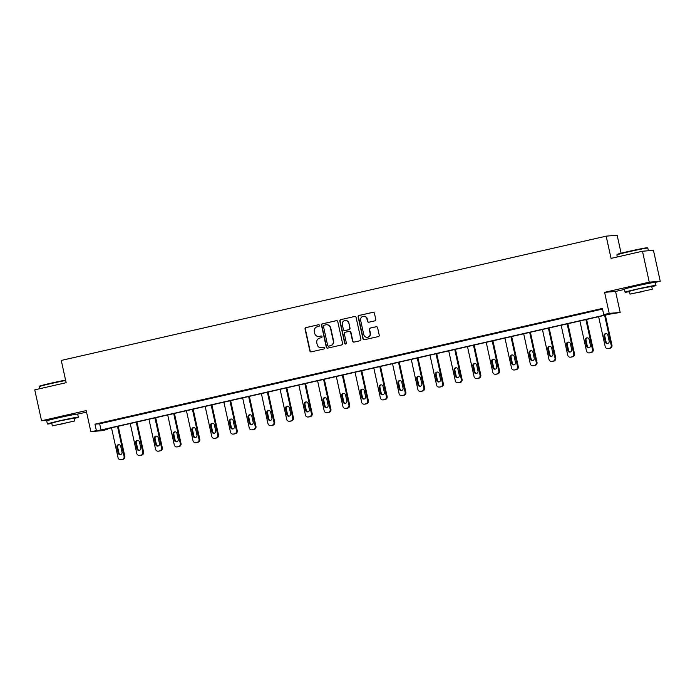 <?xml version="1.0" encoding="UTF-8"?>
<svg xmlns="http://www.w3.org/2000/svg" width="695" height="695" viewBox="0 0 695 695"><rect width="100%" height="100%" fill="white"/><g stroke="black" fill="none" stroke-linecap="round" stroke-linejoin="round"><path stroke-width="1.04" d="M319.491 325.39A0.869 0.843 -94.6 0 0 318.484 324.73L305.956 327.588A1.242 1.208 -94.6 0 0 305.044 329.065L309.848 350.914A1.242 1.208 -94.6 0 0 311.291 351.861L323.818 349.003A0.869 0.843 -94.6 0 0 324.461 347.96A0.869 0.843 -94.6 0 0 323.444 347.3L321.828 347.674A3.979 3.866 -94.6 0 1 317.198 344.651L316.798 342.826A3.979 3.866 -94.6 0 1 319.717 338.083L321.342 337.718A0.869 0.843 -94.6 0 0 321.081 335.998A0.869 0.843 -94.6 0 0 320.968 336.015L319.344 336.38A3.979 3.866 -94.6 0 1 314.713 333.357L314.314 331.541A3.979 3.866 -94.6 0 1 317.233 326.798L318.857 326.424A0.869 0.843 -94.6 0 0 319.491 325.39M631.364 287.131L637.428 285.315L648.192 283.438M53.671 418.903L59.735 417.087L70.499 415.202M655.35 282.379L660.25 281.258L653.456 250.348L642.467 251.234L611.061 258.401L606.17 236.144L61.264 360.436L66.155 382.693L34.75 389.852L41.544 420.77L48.859 420.18M660.25 281.258L649.269 282.153L604.589 292.343L609.211 313.358L620.192 312.472L610.019 314.097L102.591 429.84L107.299 429.467L101.835 430.709L90.845 431.595L101.018 429.97L608.446 314.227L603.747 314.609L609.211 313.358M642.467 251.234L649.269 282.153M374.857 320.855A1.242 1.208 -94.6 0 0 375.769 319.37L374.423 313.245A1.242 1.208 -94.6 0 0 372.98 312.298L359.063 315.469A1.242 1.208 -94.6 0 0 358.151 316.955L362.955 338.795A1.242 1.208 -94.6 0 0 364.406 339.742L378.315 336.571A1.242 1.208 -94.6 0 0 379.227 335.086L377.594 327.684A1.242 1.208 -94.6 0 0 376.151 326.737L370.2 328.101A1.242 1.208 -94.6 0 0 369.288 329.578L370.096 333.253A3.327 3.232 -94.6 0 1 367.212 337.284A3.327 3.232 -94.6 0 1 363.789 334.695L360.627 320.308A3.327 3.232 -94.6 0 1 363.511 316.277A3.327 3.232 -94.6 0 1 366.934 318.866L367.455 321.264A1.242 1.208 -94.6 0 0 368.906 322.211L374.857 320.855M90.845 431.595L86.223 410.58L41.544 420.77M603.747 314.609L602.383 308.424L94.954 424.167L96.31 430.353M337.761 321.603A1.242 1.208 -94.6 0 0 336.31 320.664L322.402 323.835A1.242 1.208 -94.6 0 0 321.49 325.312L326.294 347.161A1.242 1.208 -94.6 0 0 327.736 348.108L341.653 344.937A1.242 1.208 -94.6 0 0 342.565 343.452L337.761 321.603M340.732 319.648L354.641 316.477A1.242 1.208 -94.6 0 1 356.092 317.424L360.896 339.273A1.242 1.208 -94.6 0 1 359.984 340.75L354.024 342.114A1.242 1.208 -94.6 0 1 352.582 341.167L350.636 332.306A1.242 1.208 -94.6 0 0 349.185 331.359L345.241 332.262A1.242 1.208 -94.6 0 0 344.329 333.748L346.353 342.965A0.869 0.843 -94.6 0 1 345.597 344.025A0.869 0.843 -94.6 0 1 344.703 343.347L339.82 321.133A1.242 1.208 -94.6 0 1 340.732 319.648L354.641 316.477M621.104 253.232L617.151 235.258L606.17 236.144M74.078 418.512A15.837 0.521 167.6 0 0 78.335 417.209L77.649 414.116L86.562 412.118M604.589 292.343L615.57 291.448L624.475 289.424M615.57 291.448L620.192 312.472M107.152 428.806L107.299 429.467M94.954 424.167L99.654 423.785L602.53 309.084M99.654 423.785L101.018 429.97M598.134 309.822L591.384 311.247L598.134 309.822M579.395 314.097L572.654 315.521L579.395 314.097M560.665 318.371L553.915 319.796L560.665 318.371M541.926 322.645L535.176 324.07L541.926 322.645M523.187 326.911L516.446 328.344L523.187 326.911M504.457 331.185L497.707 332.618L504.457 331.185M485.718 335.459L478.968 336.893L485.718 335.459M466.979 339.733L460.238 341.167L466.979 339.733M448.249 344.008L441.499 345.441L448.249 344.008M429.51 348.282L422.76 349.715L429.51 348.282M410.771 352.556L404.03 353.99L410.771 352.556M392.041 356.83L385.291 358.264L392.041 356.83M373.302 361.105L366.552 362.529L373.302 361.105M354.563 365.379L347.821 366.804L354.563 365.379M335.833 369.653L329.083 371.078L335.833 369.653M317.094 373.927L310.344 375.352L317.094 373.927M298.355 378.202L291.613 379.626L298.355 378.202M279.625 382.476L272.874 383.901L279.625 382.476M260.886 386.741L254.135 388.175L260.886 386.741M242.147 391.016L235.405 392.449L242.147 391.016M223.416 395.29L216.666 396.723L223.416 395.29M204.678 399.564L197.927 400.998L204.678 399.564M185.939 403.838L179.197 405.272L185.939 403.838M167.208 408.113L160.458 409.546L167.208 408.113M148.469 412.387L141.719 413.82L148.469 412.387M129.73 416.661L122.989 418.095L129.73 416.661M111 420.935L104.25 422.36L111 420.935M318.814 336.467L319.109 336.441A3.979 3.866 -94.6 0 0 319.639 336.363L319.344 336.38M320.968 336.015L319.639 336.363M321.29 347.752L321.585 347.726A3.979 3.866 -94.6 0 0 322.124 347.648L321.828 347.674M323.444 347.3L322.124 347.648M318.744 324.713L306.252 327.562A1.242 1.208 -94.6 0 0 305.34 329.039L310.144 350.888A1.242 1.208 -94.6 0 0 311.273 351.861M336.632 320.63A1.242 1.208 -94.6 0 0 336.606 320.638L322.697 323.809A1.242 1.208 -94.6 0 0 321.785 325.295L326.589 347.135A1.242 1.208 -94.6 0 0 327.719 348.108M324.07 325.234A0.869 0.843 -94.6 0 0 323.436 326.276L327.649 345.45A0.869 0.843 -94.6 0 0 328.666 346.11L330.368 345.719A3.979 3.866 -94.6 0 0 333.287 340.976L330.412 327.866A3.979 3.866 -94.6 0 0 325.781 324.843L324.07 325.234M326.311 324.765L326.615 324.739A3.979 3.866 -94.6 0 1 330.707 327.849L333.591 340.95A3.979 3.866 -94.6 0 1 330.672 345.702L328.961 346.084M349.359 331.333L349.655 331.315A1.242 1.208 -94.6 0 1 350.932 332.28L352.878 341.141A1.242 1.208 -94.6 0 0 354.007 342.114M341.028 319.631A1.242 1.208 -94.6 0 0 340.116 321.107L344.998 343.321A0.869 0.843 -94.6 0 0 345.745 343.999M348.612 323.114A3.327 3.232 -94.6 0 0 345.189 320.517A3.327 3.232 -94.6 0 0 342.305 324.548L343.417 329.621A1.242 1.208 -94.6 0 0 344.868 330.559L348.812 329.665A1.242 1.208 -94.6 0 0 349.724 328.179L348.907 323.088A3.327 3.232 -94.6 0 0 345.485 320.491L345.189 320.517M344.703 330.585L344.998 330.568A1.242 1.208 -94.6 0 0 345.163 330.542L344.868 330.559M348.907 323.088L350.028 328.153A1.242 1.208 -94.6 0 1 349.116 329.639L345.163 330.542M363.511 316.277L363.806 316.251A3.327 3.232 -94.6 0 1 367.229 318.849L367.759 321.246A1.242 1.208 -94.6 0 0 368.889 322.219M367.212 337.284L367.507 337.266A3.327 3.232 -94.6 0 0 370.392 333.226L370.096 333.253M376.464 326.711A1.242 1.208 -94.6 0 0 376.447 326.719L370.496 328.075A1.242 1.208 -94.6 0 0 369.584 329.56L370.392 333.226M373.293 312.272A1.242 1.208 -94.6 0 0 373.276 312.272L359.358 315.443A1.242 1.208 -94.6 0 0 358.446 316.929L363.25 338.778A1.242 1.208 -94.6 0 0 364.38 339.751M117.498 426.443L124.084 456.398A2.537 2.459 -94.6 0 1 122.224 459.421L121.026 459.69A2.537 2.459 -94.6 0 1 118.08 457.77L111.495 427.816M118.22 426.278L124.822 456.337A2.537 2.459 85.4 0 1 122.963 459.36L121.764 459.63A2.537 2.459 85.4 0 1 121.425 459.682L120.687 459.743M119.01 444.678A2.024 1.972 -94.6 0 0 117.62 447.076L118.923 453.01A2.024 1.972 -94.6 0 0 120.635 454.582M122.025 452.193L120.722 446.259A2.024 1.972 -94.6 0 0 118.636 444.678A2.024 1.972 -94.6 0 0 116.873 447.137L118.176 453.07A2.024 1.972 -94.6 0 0 120.261 454.652A2.024 1.972 -94.6 0 0 122.025 452.193M65.669 380.478A15.837 0.521 167.6 0 0 50.944 383.57A15.837 0.521 167.6 0 0 39.198 386.646L39.485 386.194A15.455 0.504 -12.4 0 1 50.952 383.188A15.455 0.504 -12.4 0 1 65.591 380.122M39.198 386.646A15.837 0.521 167.6 0 0 39.189 386.663L39.65 388.74M78.335 417.209A15.837 0.521 167.6 0 0 59.153 420.909A15.837 0.521 167.6 0 0 47.399 424.011A15.837 0.521 167.6 0 0 51.812 423.411M77.649 414.116A15.837 0.521 167.6 0 0 58.476 417.817A15.837 0.521 167.6 0 0 46.721 420.918L47.399 424.011M52.36 425.905L51.734 423.055L60.196 420.822L74 418.164L74.626 421.005L52.36 425.905L74.626 421.005M65.217 423.316L56.321 425.027L65.217 423.316M617.177 254.422A15.455 0.504 -12.4 0 1 628.645 251.416A15.455 0.504 -12.4 0 1 647.349 247.794L647.801 248.08A15.837 0.521 167.6 0 0 628.636 251.798A15.837 0.521 167.6 0 0 616.891 254.883A15.837 0.521 167.6 0 0 616.882 254.9L617.177 254.422M651.771 286.74A15.837 0.521 167.6 0 0 656.028 285.437A15.837 0.521 167.6 0 0 636.846 289.137A15.837 0.521 167.6 0 0 625.1 292.239A15.837 0.521 167.6 0 0 629.505 291.639M656.028 285.437L655.342 282.344A15.837 0.521 167.6 0 0 636.168 286.045A15.837 0.521 167.6 0 0 624.414 289.146L625.1 292.239M630.052 294.133L629.427 291.283L637.888 289.051L651.693 286.392L652.318 289.233L630.052 294.133L652.318 289.233M642.91 291.544L634.014 293.264L642.91 291.544M648.4 250.756L647.818 248.098A15.837 0.521 167.6 0 0 647.801 248.08M136.229 422.169L142.823 452.124A2.537 2.459 -94.6 0 1 140.963 455.147L139.756 455.416A2.537 2.459 -94.6 0 1 136.811 453.496L130.226 423.542M136.95 422.004L143.561 452.063A2.537 2.459 85.4 0 1 141.702 455.086L140.503 455.355A2.537 2.459 85.4 0 1 140.164 455.407L139.417 455.468M137.74 440.404A2.024 1.972 -94.6 0 0 136.35 442.802L137.653 448.735A2.024 1.972 -94.6 0 0 139.365 450.308M140.755 447.919L139.452 441.985A2.024 1.972 -94.6 0 0 137.367 440.404A2.024 1.972 -94.6 0 0 135.612 442.863L136.915 448.796A2.024 1.972 -94.6 0 0 139 450.377A2.024 1.972 -94.6 0 0 140.755 447.919M154.968 417.895L161.553 447.849A2.537 2.459 -94.6 0 1 159.694 450.873L158.495 451.142A2.537 2.459 -94.6 0 1 155.55 449.222L148.965 419.267M155.689 417.73L162.3 447.789A2.537 2.459 85.4 0 1 160.441 450.812L159.233 451.081A2.537 2.459 85.4 0 1 158.894 451.133L158.156 451.194M156.479 436.139A2.024 1.972 -94.6 0 0 155.089 438.528L156.392 444.461A2.024 1.972 -94.6 0 0 158.104 446.034M159.494 443.645L158.191 437.711A2.024 1.972 -94.6 0 0 156.106 436.13A2.024 1.972 -94.6 0 0 154.342 438.588L155.654 444.522A2.024 1.972 -94.6 0 0 157.739 446.103A2.024 1.972 -94.6 0 0 159.494 443.645M173.707 413.621L180.292 443.575A2.537 2.459 -94.6 0 1 178.433 446.598L177.234 446.868A2.537 2.459 -94.6 0 1 174.289 444.948L167.703 414.993M174.428 413.456L181.03 443.514A2.537 2.459 85.4 0 1 179.171 446.538L177.972 446.807A2.537 2.459 85.4 0 1 177.633 446.859L176.895 446.92M175.218 431.864A2.024 1.972 -94.6 0 0 173.828 434.253L175.131 440.187A2.024 1.972 -94.6 0 0 176.843 441.759M178.233 439.37L176.93 433.437A2.024 1.972 -94.6 0 0 174.845 431.856A2.024 1.972 -94.6 0 0 173.081 434.314L174.384 440.248A2.024 1.972 -94.6 0 0 176.469 441.829A2.024 1.972 -94.6 0 0 178.233 439.37M192.437 409.346L199.022 439.301A2.537 2.459 -94.6 0 1 197.172 442.324L195.964 442.593A2.537 2.459 -94.6 0 1 193.019 440.673L186.434 410.719M193.158 409.181L199.769 439.24A2.537 2.459 85.4 0 1 197.91 442.263L196.711 442.541A2.537 2.459 85.4 0 1 196.372 442.593L195.625 442.645M193.948 427.59A2.024 1.972 -94.6 0 0 192.558 429.979L193.862 435.913A2.024 1.972 -94.6 0 0 195.573 437.494M196.963 435.096L195.66 429.163A2.024 1.972 -94.6 0 0 193.575 427.581A2.024 1.972 -94.6 0 0 191.82 430.04L193.123 435.974A2.024 1.972 -94.6 0 0 195.208 437.555A2.024 1.972 -94.6 0 0 196.963 435.096M211.176 405.072L217.761 435.027A2.537 2.459 -94.6 0 1 215.902 438.05L214.703 438.328A2.537 2.459 -94.6 0 1 211.758 436.399L205.173 406.445M211.897 404.907L218.508 434.966A2.537 2.459 85.4 0 1 216.649 437.989L215.441 438.267A2.537 2.459 85.4 0 1 215.102 438.319L214.364 438.38M212.687 423.316A2.024 1.972 -94.6 0 0 211.297 425.705L212.601 431.638A2.024 1.972 -94.6 0 0 214.312 433.22M215.702 430.822L214.399 424.888A2.024 1.972 -94.6 0 0 212.314 423.307A2.024 1.972 -94.6 0 0 210.55 425.766L211.862 431.699A2.024 1.972 -94.6 0 0 213.947 433.28A2.024 1.972 -94.6 0 0 215.702 430.822M229.915 400.798L236.5 430.752A2.537 2.459 -94.6 0 1 234.641 433.776L233.442 434.054A2.537 2.459 -94.6 0 1 230.497 432.125L223.903 402.17M230.636 400.633L237.238 430.692A2.537 2.459 85.4 0 1 235.379 433.715L234.18 433.993A2.537 2.459 85.4 0 1 233.841 434.045L233.103 434.106M231.426 419.042A2.024 1.972 -94.6 0 0 230.036 421.431L231.339 427.364A2.024 1.972 -94.6 0 0 233.051 428.945M234.441 426.548L233.138 420.614A2.024 1.972 -94.6 0 0 231.053 419.033A2.024 1.972 -94.6 0 0 229.289 421.491L230.592 427.425A2.024 1.972 -94.6 0 0 232.677 429.006A2.024 1.972 -94.6 0 0 234.441 426.548M248.645 396.524L255.23 426.478A2.537 2.459 -94.6 0 1 253.38 429.501L252.172 429.779A2.537 2.459 -94.6 0 1 249.227 427.851L242.642 397.896M249.366 396.367L255.977 426.426A2.537 2.459 85.4 0 1 254.118 429.44L252.919 429.719A2.537 2.459 85.4 0 1 252.58 429.771L251.833 429.831M250.157 414.767A2.024 1.972 -94.6 0 0 248.767 417.156L250.07 423.09A2.024 1.972 -94.6 0 0 251.781 424.671M253.171 422.273L251.868 416.34A2.024 1.972 -94.6 0 0 249.783 414.759A2.024 1.972 -94.6 0 0 248.028 417.217L249.331 423.151A2.024 1.972 -94.6 0 0 251.416 424.732A2.024 1.972 -94.6 0 0 253.171 422.273M267.384 392.258L273.969 422.204A2.537 2.459 -94.6 0 1 272.11 425.227L270.911 425.505A2.537 2.459 -94.6 0 1 267.966 423.576L261.381 393.622M268.105 392.093L274.716 422.152A2.537 2.459 85.4 0 1 272.857 425.166L271.649 425.444A2.537 2.459 85.4 0 1 271.311 425.496L270.572 425.557M268.895 410.493A2.024 1.972 -94.6 0 0 267.506 412.882L268.809 418.816A2.024 1.972 -94.6 0 0 270.52 420.397M271.91 417.999L270.607 412.065A2.024 1.972 -94.6 0 0 268.522 410.484A2.024 1.972 -94.6 0 0 266.758 412.943L268.07 418.877A2.024 1.972 -94.6 0 0 270.155 420.458A2.024 1.972 -94.6 0 0 271.91 417.999M286.123 387.984L292.708 417.938A2.537 2.459 -94.6 0 1 290.849 420.953L289.65 421.231A2.537 2.459 -94.6 0 1 286.705 419.302L280.111 389.348M286.844 387.819L293.446 417.877A2.537 2.459 85.4 0 1 291.587 420.892L290.388 421.17A2.537 2.459 85.4 0 1 290.05 421.222L289.311 421.283M287.634 406.219A2.024 1.972 -94.6 0 0 286.244 408.608L287.548 414.55A2.024 1.972 -94.6 0 0 289.259 416.123M290.649 413.733L289.346 407.791A2.024 1.972 -94.6 0 0 287.261 406.21A2.024 1.972 -94.6 0 0 285.497 408.669L286.8 414.602A2.024 1.972 -94.6 0 0 288.885 416.192A2.024 1.972 -94.6 0 0 290.649 413.733M304.853 383.709L311.438 413.664A2.537 2.459 -94.6 0 1 309.588 416.679L308.38 416.957A2.537 2.459 -94.6 0 1 305.435 415.028L298.85 385.073M305.574 383.544L312.185 413.603A2.537 2.459 85.4 0 1 310.326 416.618L309.127 416.896A2.537 2.459 85.4 0 1 308.788 416.948L308.041 417.009M306.365 401.945A2.024 1.972 -94.6 0 0 304.975 404.334L306.278 410.276A2.024 1.972 -94.6 0 0 307.989 411.848M309.379 409.459L308.076 403.517A2.024 1.972 -94.6 0 0 305.991 401.936A2.024 1.972 -94.6 0 0 304.236 404.394L305.539 410.337A2.024 1.972 -94.6 0 0 307.624 411.918A2.024 1.972 -94.6 0 0 309.379 409.459M323.592 379.435L330.177 409.39A2.537 2.459 -94.6 0 1 328.318 412.404L327.119 412.682A2.537 2.459 -94.6 0 1 324.174 410.754L317.589 380.799M324.313 379.27L330.924 409.329A2.537 2.459 85.4 0 1 329.065 412.352L327.858 412.621A2.537 2.459 85.4 0 1 327.519 412.674L326.78 412.734M325.104 397.67A2.024 1.972 -94.6 0 0 323.714 400.068L325.017 406.002A2.024 1.972 -94.6 0 0 326.728 407.574M328.118 405.185L326.815 399.251A2.024 1.972 -94.6 0 0 324.73 397.662A2.024 1.972 -94.6 0 0 322.966 400.12L324.278 406.062A2.024 1.972 -94.6 0 0 326.363 407.644A2.024 1.972 -94.6 0 0 328.118 405.185M342.331 375.161L348.916 405.115A2.537 2.459 -94.6 0 1 347.057 408.13L345.858 408.408A2.537 2.459 -94.6 0 1 342.913 406.479L336.319 376.525M343.043 374.996L349.655 405.055A2.537 2.459 85.4 0 1 347.795 408.078L346.596 408.347A2.537 2.459 85.4 0 1 346.258 408.399L345.519 408.46M343.843 393.396A2.024 1.972 -94.6 0 0 342.453 395.794L343.756 401.727A2.024 1.972 -94.6 0 0 345.467 403.3M346.857 400.911L345.545 394.977A2.024 1.972 -94.6 0 0 343.469 393.396A2.024 1.972 -94.6 0 0 341.705 395.846L343.009 401.788A2.024 1.972 -94.6 0 0 345.094 403.369A2.024 1.972 -94.6 0 0 346.857 400.911M361.061 370.887L367.646 400.841A2.537 2.459 -94.6 0 1 365.796 403.865L364.588 404.134A2.537 2.459 -94.6 0 1 361.643 402.214L355.058 372.259M361.782 370.722L368.393 400.78A2.537 2.459 85.4 0 1 366.534 403.804L365.335 404.073A2.537 2.459 85.4 0 1 364.997 404.125L364.25 404.186M362.573 389.122A2.024 1.972 -94.6 0 0 361.183 391.52L362.486 397.453A2.024 1.972 -94.6 0 0 364.197 399.026M365.587 396.637L364.284 390.703A2.024 1.972 -94.6 0 0 362.199 389.122A2.024 1.972 -94.6 0 0 360.444 391.58L361.748 397.514A2.024 1.972 -94.6 0 0 363.833 399.095A2.024 1.972 -94.6 0 0 365.587 396.637M379.8 366.613L386.385 396.567A2.537 2.459 -94.6 0 1 384.526 399.59L383.327 399.86A2.537 2.459 -94.6 0 1 380.382 397.94L373.797 367.985M380.521 366.447L387.132 396.506A2.537 2.459 85.4 0 1 385.273 399.529L384.066 399.799A2.537 2.459 85.4 0 1 383.727 399.851L382.988 399.912M381.312 384.848A2.024 1.972 -94.6 0 0 379.922 387.245L381.225 393.179A2.024 1.972 -94.6 0 0 382.936 394.751M384.326 392.362L383.023 386.429A2.024 1.972 -94.6 0 0 380.938 384.848A2.024 1.972 -94.6 0 0 379.175 387.306L380.486 393.24A2.024 1.972 -94.6 0 0 382.571 394.821A2.024 1.972 -94.6 0 0 384.326 392.362M398.539 362.338L405.124 392.293A2.537 2.459 -94.6 0 1 403.265 395.316L402.066 395.585A2.537 2.459 -94.6 0 1 399.121 393.665L392.527 363.711M399.251 362.173L405.863 392.232A2.537 2.459 85.4 0 1 404.004 395.255L402.805 395.524A2.537 2.459 85.4 0 1 402.466 395.577L401.727 395.637M400.051 380.573A2.024 1.972 -94.6 0 0 398.661 382.971L399.964 388.905A2.024 1.972 -94.6 0 0 401.675 390.477M403.065 388.088L401.753 382.154A2.024 1.972 -94.6 0 0 399.668 380.573A2.024 1.972 -94.6 0 0 397.914 383.032L399.217 388.965A2.024 1.972 -94.6 0 0 401.302 390.547A2.024 1.972 -94.6 0 0 403.065 388.088M417.269 358.064L423.854 388.019A2.537 2.459 -94.6 0 1 422.004 391.042L420.796 391.311A2.537 2.459 -94.6 0 1 417.851 389.391L411.266 359.437M417.99 357.899L424.602 387.958A2.537 2.459 85.4 0 1 422.742 390.981L421.544 391.25A2.537 2.459 85.4 0 1 421.205 391.302L420.458 391.363M418.781 376.308A2.024 1.972 -94.6 0 0 417.391 378.697L418.694 384.63A2.024 1.972 -94.6 0 0 420.406 386.203M421.796 383.814L420.492 377.88A2.024 1.972 -94.6 0 0 418.407 376.299A2.024 1.972 -94.6 0 0 416.653 378.758L417.956 384.691A2.024 1.972 -94.6 0 0 420.041 386.272A2.024 1.972 -94.6 0 0 421.796 383.814M436.008 353.79L442.593 383.744A2.537 2.459 -94.6 0 1 440.734 386.767L439.535 387.037A2.537 2.459 -94.6 0 1 436.59 385.117L430.005 355.162M436.729 353.625L443.341 383.683A2.537 2.459 85.4 0 1 441.481 386.707L440.274 386.976A2.537 2.459 85.4 0 1 439.935 387.028L439.197 387.089M437.52 372.034A2.024 1.972 -94.6 0 0 436.13 374.423L437.433 380.356A2.024 1.972 -94.6 0 0 439.144 381.929M440.534 379.54L439.231 373.606A2.024 1.972 -94.6 0 0 437.146 372.025A2.024 1.972 -94.6 0 0 435.383 374.483L436.695 380.417A2.024 1.972 -94.6 0 0 438.78 381.998A2.024 1.972 -94.6 0 0 440.534 379.54M454.747 349.516L461.332 379.47A2.537 2.459 -94.6 0 1 459.473 382.493L458.274 382.763A2.537 2.459 -94.6 0 1 455.329 380.843L448.735 350.888M455.46 349.35L462.071 379.409A2.537 2.459 85.4 0 1 460.212 382.432L459.013 382.71A2.537 2.459 85.4 0 1 458.674 382.763L457.935 382.815M456.259 367.759A2.024 1.972 -94.6 0 0 454.869 370.148L456.172 376.082A2.024 1.972 -94.6 0 0 457.883 377.663M459.273 375.265L457.962 369.332A2.024 1.972 -94.6 0 0 455.877 367.751A2.024 1.972 -94.6 0 0 454.122 370.209L455.425 376.143A2.024 1.972 -94.6 0 0 457.51 377.724A2.024 1.972 -94.6 0 0 459.273 375.265M473.477 345.241L480.063 375.196A2.537 2.459 -94.6 0 1 478.203 378.219L477.005 378.497A2.537 2.459 -94.6 0 1 474.059 376.568L467.474 346.614M474.199 345.076L480.81 375.135A2.537 2.459 85.4 0 1 478.951 378.158L477.752 378.436A2.537 2.459 85.4 0 1 477.413 378.488L476.666 378.549M474.989 363.485A2.024 1.972 -94.6 0 0 473.599 365.874L474.902 371.808A2.024 1.972 -94.6 0 0 476.614 373.389M478.004 370.991L476.701 365.057A2.024 1.972 -94.6 0 0 474.616 363.476A2.024 1.972 -94.6 0 0 472.861 365.935L474.164 371.868A2.024 1.972 -94.6 0 0 476.249 373.45A2.024 1.972 -94.6 0 0 478.004 370.991M492.216 340.967L498.801 370.921A2.537 2.459 -94.6 0 1 496.942 373.945L495.743 374.223A2.537 2.459 -94.6 0 1 492.798 372.294L486.213 342.34M492.937 340.802L499.549 370.861A2.537 2.459 85.4 0 1 497.69 373.884L496.482 374.162A2.537 2.459 85.4 0 1 496.143 374.214L495.405 374.275M493.728 359.211A2.024 1.972 -94.6 0 0 492.338 361.6L493.641 367.533A2.024 1.972 -94.6 0 0 495.353 369.115M496.743 366.717L495.439 360.783A2.024 1.972 -94.6 0 0 493.354 359.202A2.024 1.972 -94.6 0 0 491.591 361.661L492.903 367.594A2.024 1.972 -94.6 0 0 494.988 369.175A2.024 1.972 -94.6 0 0 496.743 366.717M510.955 336.693L517.54 366.647A2.537 2.459 -94.6 0 1 515.681 369.671L514.482 369.948A2.537 2.459 -94.6 0 1 511.529 368.02L504.944 338.065M511.668 336.536L518.279 366.595A2.537 2.459 85.4 0 1 516.42 369.61L515.221 369.888A2.537 2.459 85.4 0 1 514.882 369.94L514.135 370.001M512.467 354.937A2.024 1.972 -94.6 0 0 511.068 357.326L512.38 363.259A2.024 1.972 -94.6 0 0 514.091 364.84M515.481 362.442L514.17 356.509A2.024 1.972 -94.6 0 0 512.085 354.928A2.024 1.972 -94.6 0 0 510.33 357.386L511.633 363.32A2.024 1.972 -94.6 0 0 513.718 364.901A2.024 1.972 -94.6 0 0 515.481 362.442M529.686 332.427L536.271 362.373A2.537 2.459 -94.6 0 1 534.412 365.396L533.213 365.674A2.537 2.459 -94.6 0 1 530.268 363.746L523.683 333.791M530.407 332.262L537.018 362.321A2.537 2.459 85.4 0 1 535.159 365.335L533.96 365.613A2.537 2.459 85.4 0 1 533.621 365.666L532.874 365.726M531.197 350.662A2.024 1.972 -94.6 0 0 529.807 353.051L531.11 358.985A2.024 1.972 -94.6 0 0 532.822 360.566M534.212 358.168L532.909 352.235A2.024 1.972 -94.6 0 0 530.824 350.654A2.024 1.972 -94.6 0 0 529.069 353.112L530.372 359.046A2.024 1.972 -94.6 0 0 532.457 360.627A2.024 1.972 -94.6 0 0 534.212 358.168M548.424 328.153L555.01 358.107A2.537 2.459 -94.6 0 1 553.151 361.122L551.952 361.4A2.537 2.459 -94.6 0 1 549.007 359.471L542.421 329.517M549.146 327.988L555.748 358.047A2.537 2.459 85.4 0 1 553.898 361.061L552.69 361.339A2.537 2.459 85.4 0 1 552.351 361.391L551.613 361.452M549.936 346.388A2.024 1.972 -94.6 0 0 548.546 348.777L549.849 354.719A2.024 1.972 -94.6 0 0 551.561 356.292M552.951 353.903L551.648 347.96A2.024 1.972 -94.6 0 0 549.563 346.379A2.024 1.972 -94.6 0 0 547.799 348.838L549.111 354.771A2.024 1.972 -94.6 0 0 551.196 356.361A2.024 1.972 -94.6 0 0 552.951 353.903M567.163 323.879L573.749 353.833A2.537 2.459 -94.6 0 1 571.889 356.848L570.691 357.126A2.537 2.459 -94.6 0 1 567.737 355.197L561.152 325.243M567.876 323.714L574.487 353.772A2.537 2.459 85.4 0 1 572.628 356.787L571.429 357.065A2.537 2.459 85.4 0 1 571.09 357.117L570.343 357.178M568.666 342.114A2.024 1.972 -94.6 0 0 567.276 344.503L568.588 350.445A2.024 1.972 -94.6 0 0 570.3 352.017M571.69 349.628L570.378 343.686A2.024 1.972 -94.6 0 0 568.293 342.105A2.024 1.972 -94.6 0 0 566.538 344.564L567.841 350.506A2.024 1.972 -94.6 0 0 569.926 352.087A2.024 1.972 -94.6 0 0 571.69 349.628M585.894 319.604L592.479 349.559A2.537 2.459 -94.6 0 1 590.62 352.573L589.421 352.852A2.537 2.459 -94.6 0 1 586.476 350.923L579.891 320.968M586.615 319.439L593.226 349.498A2.537 2.459 85.4 0 1 591.367 352.521L590.168 352.791A2.537 2.459 85.4 0 1 589.829 352.843L589.082 352.904M587.405 337.839A2.024 1.972 -94.6 0 0 586.015 340.237L587.318 346.171A2.024 1.972 -94.6 0 0 589.03 347.743M590.42 345.354L589.117 339.421A2.024 1.972 -94.6 0 0 587.032 337.831A2.024 1.972 -94.6 0 0 585.277 340.289L586.58 346.232A2.024 1.972 -94.6 0 0 588.665 347.813A2.024 1.972 -94.6 0 0 590.42 345.354M604.633 315.33L611.218 345.285A2.537 2.459 -94.6 0 1 609.359 348.299L608.16 348.577A2.537 2.459 -94.6 0 1 605.215 346.649L598.63 316.694M605.354 315.165L611.956 345.224A2.537 2.459 85.4 0 1 610.106 348.247L608.898 348.516A2.537 2.459 85.4 0 1 608.559 348.569L607.821 348.629M606.144 333.565A2.024 1.972 -94.6 0 0 604.754 335.963L606.057 341.897A2.024 1.972 -94.6 0 0 607.769 343.469M609.159 341.08L607.856 335.146A2.024 1.972 -94.6 0 0 605.771 333.565A2.024 1.972 -94.6 0 0 604.007 336.015L605.319 341.957A2.024 1.972 -94.6 0 0 607.404 343.538A2.024 1.972 -94.6 0 0 609.159 341.08M124.084 456.398L124.822 456.337M121.026 459.69L121.764 459.63M122.224 459.421L122.963 459.36M118.923 453.01L118.176 453.07M117.62 447.076L116.873 447.137M142.823 452.124L143.561 452.063M139.756 455.416L140.503 455.355M140.963 455.147L141.702 455.086M137.653 448.735L136.915 448.796M136.35 442.802L135.612 442.863M161.553 447.849L162.3 447.789M158.495 451.142L159.233 451.081M159.694 450.873L160.441 450.812M156.392 444.461L155.654 444.522M155.089 438.528L154.342 438.588M180.292 443.575L181.03 443.514M177.234 446.868L177.972 446.807M178.433 446.598L179.171 446.538M175.131 440.187L174.384 440.248M173.828 434.253L173.081 434.314M199.022 439.301L199.769 439.24M195.964 442.593L196.711 442.541M197.172 442.324L197.91 442.263M193.862 435.913L193.123 435.974M192.558 429.979L191.82 430.04M217.761 435.027L218.508 434.966M214.703 438.328L215.441 438.267M215.902 438.05L216.649 437.989M212.601 431.638L211.862 431.699M211.297 425.705L210.55 425.766M236.5 430.752L237.238 430.692M233.442 434.054L234.18 433.993M234.641 433.776L235.379 433.715M231.339 427.364L230.592 427.425M230.036 421.431L229.289 421.491M255.23 426.478L255.977 426.426M252.172 429.779L252.919 429.719M253.38 429.501L254.118 429.44M250.07 423.09L249.331 423.151M248.767 417.156L248.028 417.217M273.969 422.204L274.716 422.152M270.911 425.505L271.649 425.444M272.11 425.227L272.857 425.166M268.809 418.816L268.07 418.877M267.506 412.882L266.758 412.943M292.708 417.938L293.446 417.877M289.65 421.231L290.388 421.17M290.849 420.953L291.587 420.892M287.548 414.55L286.8 414.602M286.244 408.608L285.497 408.669M311.438 413.664L312.185 413.603M308.38 416.957L309.127 416.896M309.588 416.679L310.326 416.618M306.278 410.276L305.539 410.337M304.975 404.334L304.236 404.394M330.177 409.39L330.924 409.329M327.119 412.682L327.858 412.621M328.318 412.404L329.065 412.352M325.017 406.002L324.278 406.062M323.714 400.068L322.966 400.12M348.916 405.115L349.655 405.055M345.858 408.408L346.596 408.347M347.057 408.13L347.795 408.078M343.756 401.727L343.009 401.788M342.453 395.794L341.705 395.846M367.646 400.841L368.393 400.78M364.588 404.134L365.335 404.073M365.796 403.865L366.534 403.804M362.486 397.453L361.748 397.514M361.183 391.52L360.444 391.58M386.385 396.567L387.132 396.506M383.327 399.86L384.066 399.799M384.526 399.59L385.273 399.529M381.225 393.179L380.486 393.24M379.922 387.245L379.175 387.306M405.124 392.293L405.863 392.232M402.066 395.585L402.805 395.524M403.265 395.316L404.004 395.255M399.964 388.905L399.217 388.965M398.661 382.971L397.914 383.032M423.854 388.019L424.602 387.958M420.796 391.311L421.544 391.25M422.004 391.042L422.742 390.981M418.694 384.63L417.956 384.691M417.391 378.697L416.653 378.758M442.593 383.744L443.341 383.683M439.535 387.037L440.274 386.976M440.734 386.767L441.481 386.707M437.433 380.356L436.695 380.417M436.13 374.423L435.383 374.483M461.332 379.47L462.071 379.409M458.274 382.763L459.013 382.71M459.473 382.493L460.212 382.432M456.172 376.082L455.425 376.143M454.869 370.148L454.122 370.209M480.063 375.196L480.81 375.135M477.005 378.497L477.752 378.436M478.203 378.219L478.951 378.158M474.902 371.808L474.164 371.868M473.599 365.874L472.861 365.935M498.801 370.921L499.549 370.861M495.743 374.223L496.482 374.162M496.942 373.945L497.69 373.884M493.641 367.533L492.903 367.594M492.338 361.6L491.591 361.661M517.54 366.647L518.279 366.595M514.482 369.948L515.221 369.888M515.681 369.671L516.42 369.61M512.38 363.259L511.633 363.32M511.068 357.326L510.33 357.386M536.271 362.373L537.018 362.321M533.213 365.674L533.96 365.613M534.412 365.396L535.159 365.335M531.11 358.985L530.372 359.046M529.807 353.051L529.069 353.112M555.01 358.107L555.748 358.047M551.952 361.4L552.69 361.339M553.151 361.122L553.898 361.061M549.849 354.719L549.111 354.771M548.546 348.777L547.799 348.838M573.749 353.833L574.487 353.772M570.691 357.126L571.429 357.065M571.889 356.848L572.628 356.787M568.588 350.445L567.841 350.506M567.276 344.503L566.538 344.564M592.479 349.559L593.226 349.498M589.421 352.852L590.168 352.791M590.62 352.573L591.367 352.521M587.318 346.171L586.58 346.232M586.015 340.237L585.277 340.289M611.218 345.285L611.956 345.224M608.16 348.577L608.898 348.516M609.359 348.299L610.106 348.247M606.057 341.897L605.319 341.957M604.754 335.963L604.007 336.015M617.342 256.968L616.882 254.9"/></g></svg>
